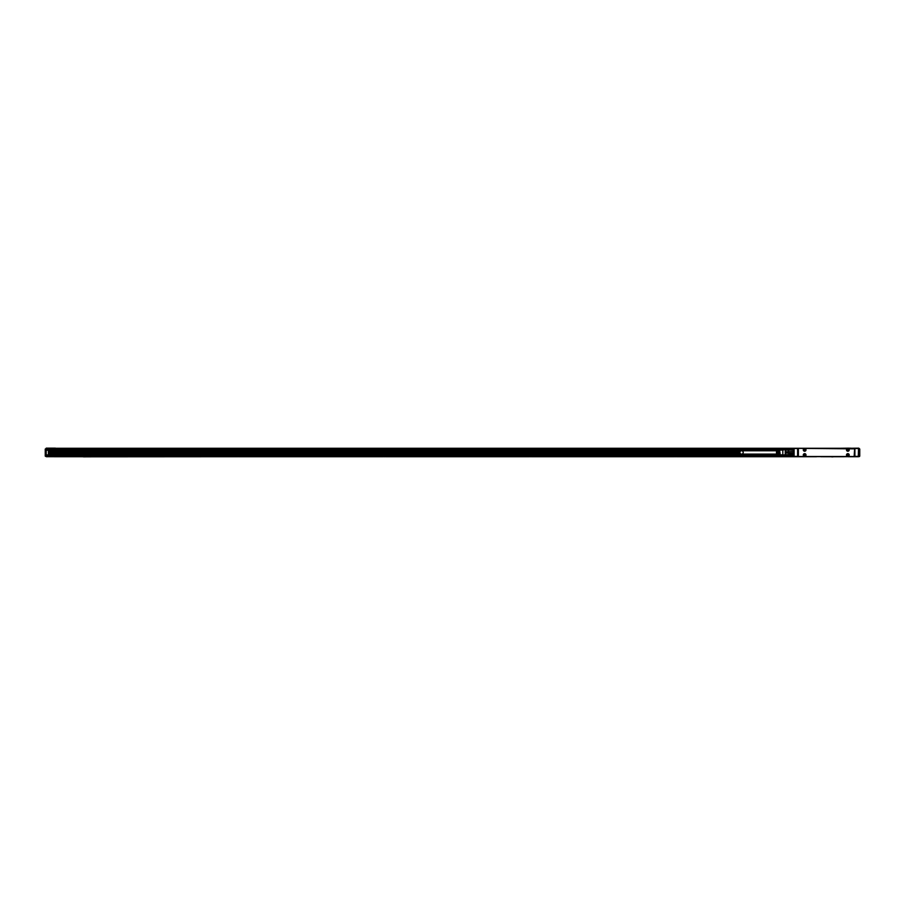 <?xml version="1.0" encoding="UTF-8"?>
<svg xmlns="http://www.w3.org/2000/svg" width="905" height="905" viewBox="0 0 905 905"><rect width="100%" height="100%" fill="white"/><g stroke="black" fill="none" stroke-linecap="round" stroke-linejoin="round"><path stroke-width="1.36" d="M788.64 449.525L788.64 451.787L785.359 451.787L785.359 449.525L793.255 449.287L788.877 449.287L788.877 450.011L793.255 450.011L793.255 449.287L793.255 450.011M788.877 450.011L793.493 450.271M788.877 451.719L793.493 451.652L793.493 453.235L793.255 451.719L788.877 451.719L788.877 453.156L793.255 453.156M788.64 451.787L788.64 453.235L793.493 453.235M788.877 453.156L788.64 454.604L793.493 454.604L793.255 455.588L793.255 454.864L788.877 454.864L788.877 455.588L793.493 455.396M788.877 454.864L788.877 455.588M785.359 450.181L788.64 450.181M788.64 454.706L785.359 454.706L785.359 453.088L788.64 453.088M788.64 455.351L46.46 455.158M782.814 450.011L785.246 449.57L785.246 454.955M785.359 451.787L785.359 453.088M785.359 454.706L785.359 455.351M785.246 450.011L785.246 454.864L782.814 454.864M782.814 453.677L782.814 449.864L782.814 453.677M779.024 453.507L778.538 454.57L778.538 450.305L779.024 453.507M777.961 453.473L777.474 454.502L777.474 450.373L777.961 453.473M782.327 450.011L776.501 450.373L776.501 454.502L782.327 454.864M780.099 453.541L779.612 454.638L779.612 450.238L780.099 453.541M776.501 450.792L741.557 450.792A1.652 1.652 0 0 1 743.209 452.443A1.652 1.652 0 0 1 741.557 454.095A1.652 1.652 0 0 1 739.905 452.443A1.652 1.652 0 0 1 741.557 450.792M776.501 454.095L741.557 454.095M797.882 454.355L797.859 450.52M854.897 448.269L797.622 448.269L797.622 456.618L854.897 456.618L854.897 448.269L858.54 448.507L858.291 456.618L858.54 448.269L854.897 448.269L854.897 456.618L858.291 456.618M797.859 448.507L794.104 448.303L794.104 456.584L797.859 456.369M857.533 456.708L858.415 456.584M841.062 456.618L46.46 456.708L46.46 455.351M842.521 456.618L841.062 456.708M842.521 456.708L850.768 456.618M859.75 449.016L858.777 448.167L850.768 448.269M850.768 448.167L849.309 448.269M841.062 448.269L849.309 448.167M813.878 448.269L823.584 448.269M798.368 456.516L854.139 456.516L854.625 448.846L798.368 448.36L798.368 456.516M46.46 456.324L793.979 456.324L793.979 448.507M858.54 452.149L858.54 452.726M793.979 452.726L793.979 452.149M805.314 453.824A1.358 1.358 0 0 0 803.459 454.355A1.358 1.358 0 0 0 804.002 456.199A1.358 1.358 0 0 0 805.846 455.668A1.358 1.358 0 0 0 805.314 453.824M848.505 453.824A1.358 1.358 0 0 0 846.661 454.355A1.358 1.358 0 0 0 847.204 456.199A1.358 1.358 0 0 0 849.048 455.668A1.358 1.358 0 0 0 848.505 453.824M805.314 451.063A1.358 1.358 0 0 0 805.846 449.219A1.358 1.358 0 0 0 804.002 448.676A1.358 1.358 0 0 0 803.459 450.52A1.358 1.358 0 0 0 805.314 451.063M848.505 451.063A1.358 1.358 0 0 0 849.048 449.219A1.358 1.358 0 0 0 847.204 448.676A1.358 1.358 0 0 0 846.661 450.52A1.358 1.358 0 0 0 848.505 451.063M805.767 454.412A1.267 1.267 0 0 0 804.047 453.903A1.267 1.267 0 0 0 803.55 455.622A1.267 1.267 0 0 0 805.258 456.12A1.267 1.267 0 0 0 805.767 454.412M848.969 454.412A1.267 1.267 0 0 0 847.25 453.903A1.267 1.267 0 0 0 846.752 455.622A1.267 1.267 0 0 0 848.46 456.12A1.267 1.267 0 0 0 848.969 454.412M803.55 450.475A1.267 1.267 0 0 0 805.258 450.973A1.267 1.267 0 0 0 805.767 449.265A1.267 1.267 0 0 0 804.047 448.756A1.267 1.267 0 0 0 803.55 450.475M846.752 450.475A1.267 1.267 0 0 0 848.46 450.973A1.267 1.267 0 0 0 848.969 449.265A1.267 1.267 0 0 0 847.25 448.756A1.267 1.267 0 0 0 846.752 450.475M804.319 454.91L804.749 454.378L805.292 455.113L804.556 455.645L804.319 454.91M847.521 454.91L847.951 454.378L848.494 455.113L847.759 455.645L847.521 454.91M804.319 449.774L804.749 449.231L805.292 449.966L804.556 450.498L804.319 449.774M847.521 449.774L847.951 449.231L848.494 449.966L847.759 450.498L847.521 449.774M858.54 456.708L850.768 456.708M47.592 456.708L46.46 456.708M82.547 456.708L54.074 456.708M237.879 456.708L83.113 456.81M238.343 456.708L383.505 456.708M86.756 456.81L83.113 456.708M843.732 456.708L822.453 456.708M48.644 454.321L776.501 454.321M383.969 456.708L385.123 456.708M385.587 456.708L529.12 456.708M529.583 456.708L530.737 456.708M531.212 456.708L674.745 456.708M675.209 456.708L676.363 456.708M676.827 456.708L816.548 456.708M820.914 456.708L821.978 456.708M848.098 456.708L850.802 456.708M45.25 456.154L45.25 449.038L46.223 448.552L46.223 456.618L45.25 456.131L46.223 448.801M859.75 449.038L859.75 456.131L858.777 456.618L858.777 448.801M85.534 456.833L84.086 456.833M833.053 456.833L831.593 456.833M48.644 454.91L48.644 450.26L48.576 455.091L46.223 455.158M46.223 450.011L48.406 450.011M55.443 448.167L46.223 448.167M859.75 456.154L858.777 448.552M776.501 450.498L48.644 450.498M739.951 452.817L48.644 452.817L739.962 452.862M739.939 452.794L48.644 452.794M739.905 452.41L48.644 452.41M48.644 452.036L739.962 452.036M48.644 452.002L739.962 452.002L48.644 451.968M45.25 456.131L46.223 456.369M48.576 450.079L778.447 450.26M785.246 449.627L46.46 450.011M46.46 449.627L46.46 448.269L797.622 448.269M859.422 456.584L858.777 456.369M45.25 450.294L45.25 454.887M582.582 448.269L591.813 448.269M315.619 448.269L324.838 448.269M794.217 448.507L797.622 448.507L797.622 456.369L794.217 456.369M858.291 456.369L854.648 456.369M858.291 448.507L854.648 448.507M793.979 455.735L46.46 455.735M48.644 453.518L740.301 453.518M46.223 450.26L48.406 450.26L48.406 454.91L46.223 454.91M740.358 451.312L48.644 451.312M740.12 451.629L48.644 451.629M739.985 451.946L48.644 451.946M48.644 452.873L739.962 452.873M739.917 452.591L48.644 452.591M739.905 452.489L48.644 452.489M48.644 452.342L739.905 452.342M48.644 452.24L739.917 452.24M793.979 449.231L46.46 449.231M793.979 448.654L46.46 448.654M793.368 449.378L793.979 449.378M793.368 455.498L793.979 455.498M740.12 451.618L48.644 451.618"/></g></svg>
